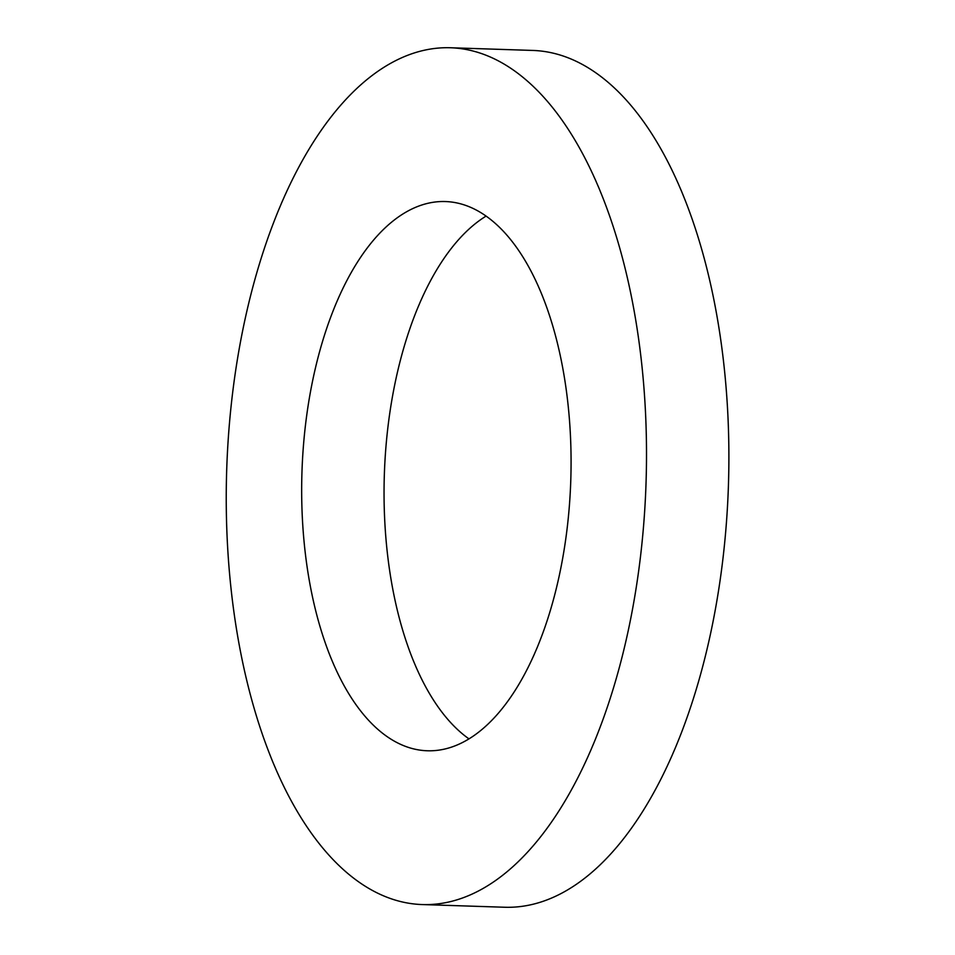 <?xml version="1.0" encoding="UTF-8"?>
<svg xmlns="http://www.w3.org/2000/svg" width="955" height="955" viewBox="0 0 955 955"><rect width="100%" height="100%" fill="white"/><g stroke="black" fill="none" stroke-linecap="round" stroke-linejoin="round"><path stroke-width="1.43" d="M422.385 904.564L504.765 907.25A428.64 209.766 -88.1 0 0 722.434 562.913A428.64 209.766 -88.1 0 0 606.27 80.793A428.64 209.766 -88.1 0 0 532.735 50.436L450.342 47.75A428.64 209.766 -88.1 0 0 226.717 469.311A428.64 209.766 -88.1 0 0 422.385 904.564A428.64 209.766 -88.1 0 0 640.053 560.215A428.64 209.766 -88.1 0 0 523.889 78.095A428.64 209.766 -88.1 0 0 450.342 47.75M486.083 216.093A274.765 134.464 -88.1 0 0 384.352 474.456A274.765 134.464 -88.1 0 0 469.024 738.907M492.47 220.987A274.765 134.464 -88.1 0 0 445.328 201.541A274.765 134.464 -88.1 0 0 301.971 471.77A274.765 134.464 -88.1 0 0 427.41 750.773A274.765 134.464 -88.1 0 0 566.936 530.049A274.765 134.464 -88.1 0 0 492.47 220.987"/></g></svg>
